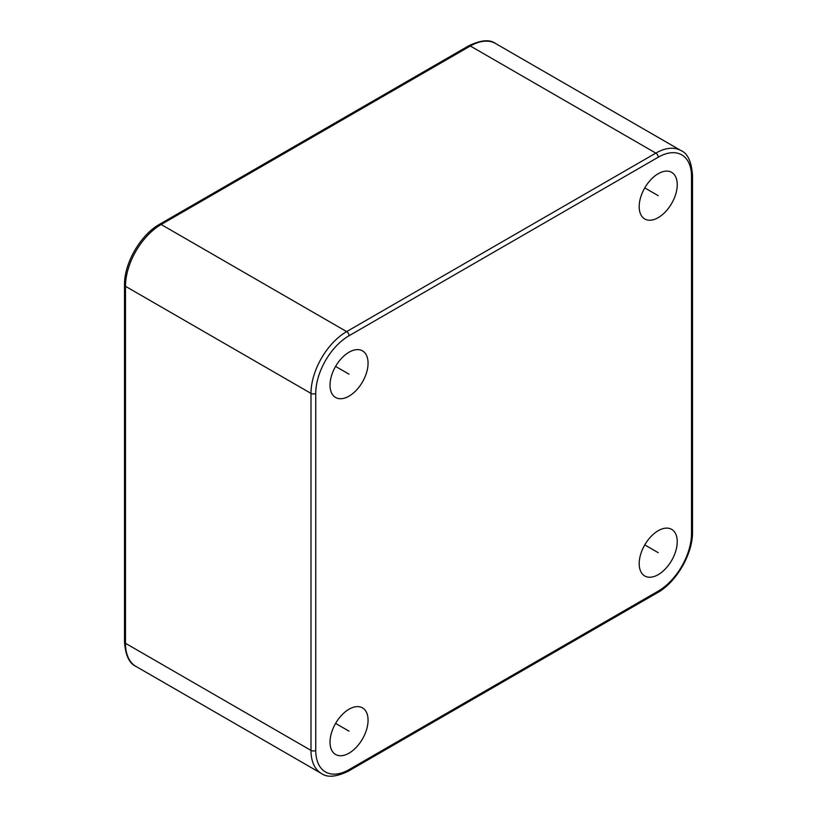 <?xml version="1.0" encoding="UTF-8"?>
<svg xmlns="http://www.w3.org/2000/svg" width="817" height="817" viewBox="0 0 817 817"><rect width="100%" height="100%" fill="white"/><g stroke="black" fill="none" stroke-linecap="round" stroke-linejoin="round"><path stroke-width="1.23" d="M330.017 385.154A26.91 15.533 120 0 0 335.593 397.47A26.91 15.533 120 0 0 356.324 390.26A26.91 15.533 120 0 0 368.069 363.187A26.91 15.533 120 0 0 362.493 350.871A26.91 15.533 120 0 0 341.761 358.081A26.91 15.533 120 0 0 330.017 385.154M349.043 753.151A26.91 15.533 120 0 0 366.619 729.438A26.91 15.533 120 0 0 362.493 707.879A26.91 15.533 120 0 0 349.043 709.207A26.91 15.533 120 0 0 331.467 732.92A26.91 15.533 120 0 0 335.593 754.479A26.91 15.533 120 0 0 349.043 753.151M677.242 541.691A26.91 15.533 120 0 0 671.676 529.375A26.91 15.533 120 0 0 650.935 536.585A26.91 15.533 120 0 0 639.19 563.659A26.91 15.533 120 0 0 644.766 575.975A26.91 15.533 120 0 0 665.498 568.775A26.91 15.533 120 0 0 677.242 541.691M658.216 173.704A26.91 15.533 120 0 0 640.64 197.408A26.91 15.533 120 0 0 644.766 218.976A26.91 15.533 120 0 0 658.216 217.639A26.91 15.533 120 0 0 675.792 193.925A26.91 15.533 120 0 0 671.676 172.367A26.91 15.533 120 0 0 658.216 173.704M335.593 366.404L349.043 374.176M335.593 723.413L349.043 731.174M644.766 544.908L658.216 552.68M644.766 187.9L658.216 195.671M315.75 750.404A47.09 27.186 120 0 0 349.043 769.624L658.216 591.12A47.09 27.186 120 0 0 691.519 533.45L691.519 176.452A47.09 27.186 120 0 0 658.216 157.221L349.043 335.726A47.09 27.186 120 0 0 315.75 393.396L315.75 750.404A3.36 1.94 180 0 1 310.991 750.404A50.45 29.126 120 0 0 321.438 773.495C327.3 777.784 336.267 777.008 348.348 771.166L657.522 592.662C676.415 582.225 692.908 553.671 692.499 532.081L692.499 175.073C691.437 161.531 687.628 153.382 681.061 150.604A50.45 29.126 120 0 0 655.837 153.106L346.663 331.61A50.45 29.126 120 0 0 310.991 393.396L310.991 750.404L125.481 643.296L125.481 286.297A50.45 29.126 -60 0 1 161.163 224.501L470.337 46.007A50.45 29.126 -60 0 1 495.562 43.505L681.061 150.604M321.438 773.495L135.939 666.396A50.45 29.126 -60 0 1 125.481 643.296A3.36 1.94 0 0 1 124.501 641.927L124.501 284.919A3.36 1.94 0 0 0 125.481 286.297L310.991 393.396A3.36 1.94 180 0 0 315.75 393.396M124.501 284.919C124.092 263.34 140.585 234.775 159.478 224.338A3.36 1.94 60 0 1 161.163 224.501L346.663 331.61A3.36 1.94 -120 0 1 349.043 335.726M159.478 224.338L468.652 45.834A3.36 1.94 60 0 1 470.337 46.007L655.837 153.106A3.36 1.94 -120 0 1 658.216 157.221M349.043 769.624A3.36 1.94 60 0 1 348.348 771.166M658.216 591.12A3.36 1.94 60 0 1 657.522 592.662M691.519 533.45A3.36 1.94 0 0 0 692.499 532.081M691.519 176.452A3.36 1.94 0 0 0 692.499 175.073M135.939 666.396C129.29 663.465 125.481 655.316 124.501 641.927M468.652 45.834C480.907 39.982 489.883 39.206 495.562 43.505"/></g></svg>
